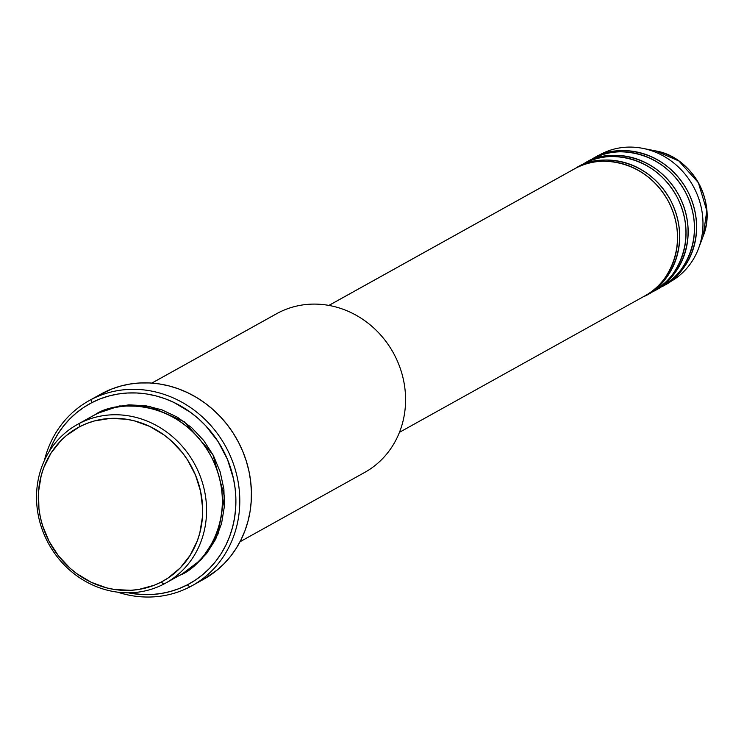 <?xml version="1.0" encoding="UTF-8"?>
<svg xmlns="http://www.w3.org/2000/svg" width="744" height="744" viewBox="0 0 744 744"><rect width="100%" height="100%" fill="white"/><g stroke="black" fill="none" stroke-linecap="round" stroke-linejoin="round"><path stroke-width="1.12" d="M662.355 286.124C680.983 279.744 711.831 239.177 687.661 191.18C661.872 144.02 610.768 146.01 594.856 157.561L601.208 154.027L594.856 157.561A72.605 66.532 60.9 0 0 593.321 158.379A72.605 66.532 60.9 0 0 592.271 158.983L594.856 157.561A72.605 66.532 60.9 0 1 687.214 190.343A72.605 66.532 60.9 0 1 663.89 285.305L670.242 281.771A72.605 66.532 -119.1 0 0 693.566 186.809A72.605 66.532 -119.1 0 0 601.208 154.027A72.605 66.532 60.9 0 1 642.751 148.354L655.631 150.911L678.826 160.946L698.346 182.624L706.8 210.775L703.117 236.313A61.864 56.684 -119.1 0 0 655.631 150.911C692.069 156.798 717.346 202.256 703.117 236.313L698.486 248.608A72.605 66.532 60.9 0 1 668.707 282.599M575.326 168.404A72.605 66.532 60.9 0 1 576.386 167.8A72.605 66.532 60.9 0 1 577.921 166.972L584.263 163.448L577.921 166.972A72.605 66.532 60.9 0 1 670.279 199.764A72.605 66.532 60.9 0 1 646.955 294.717L653.306 291.192A72.605 66.532 -119.1 0 0 676.631 196.23A72.605 66.532 -119.1 0 0 584.263 163.448L579.613 166.126M655.418 290.011L661.769 286.477A72.605 66.532 -119.1 0 0 685.094 191.524A72.605 66.532 -119.1 0 0 592.736 158.732L586.384 162.266A72.605 66.532 60.9 0 0 584.849 163.094A72.605 66.532 60.9 0 0 583.798 163.689L586.384 162.266A72.605 66.532 60.9 0 1 678.742 195.049A72.605 66.532 60.9 0 1 655.418 290.011A72.605 66.532 60.9 0 1 654.357 290.588M653.883 290.839C672.511 284.45 703.368 243.893 679.188 195.886C653.409 148.726 602.305 150.716 586.384 162.266L588.076 161.42M79.357 423.42L79.701 426.684A87.736 80.399 60.9 0 1 191.84 467.316A87.736 80.399 60.9 0 1 161.271 582.041L163.736 584.133A90.759 83.17 -119.1 0 0 195.365 465.446A90.759 83.17 -119.1 0 0 79.357 423.42A90.759 83.17 60.9 0 1 194.807 464.396A90.759 83.17 60.9 0 1 165.652 583.101A90.759 83.17 60.9 0 1 163.736 584.133A90.759 83.17 60.9 0 1 48.286 543.148A90.759 83.17 60.9 0 1 77.441 424.452A90.759 83.17 60.9 0 1 79.357 423.42L95.232 414.594L79.357 423.42A90.759 83.17 -119.1 0 0 47.728 542.097A90.759 83.17 -119.1 0 0 163.736 584.133L161.271 582.041L168.07 578.032L180.225 567.942L190.092 555.405L197.281 540.907L199.783 533.095L202.48 516.708L202.647 508.301L200.61 491.459L195.495 475.109L187.507 459.876L182.522 452.873L170.804 440.411L164.192 435.073L149.777 426.442L134.227 420.816L126.22 419.198L110.121 418.416L94.414 420.946L86.899 423.429L79.701 426.684L66.569 435.407L60.748 440.783L50.88 453.319L43.691 467.818L41.19 475.63L38.493 492.017L38.948 508.868L40.362 517.266L42.538 525.543L49.132 541.409L58.451 555.852L70.169 568.314L76.781 573.652L91.196 582.282L106.736 587.909L114.753 589.527L130.851 590.308L138.793 589.453L154.073 585.296L161.271 582.041A87.736 80.399 60.9 0 1 49.132 541.409A87.736 80.399 60.9 0 1 79.701 426.684L79.357 423.42M240.033 541.744L364.662 472.44A90.759 83.17 -119.1 0 0 393.818 353.744A90.759 83.17 -119.1 0 0 278.368 312.768A90.759 83.17 60.9 0 1 394.376 354.795A90.759 83.17 60.9 0 1 362.747 473.472M91.382 399.435L91.726 402.699A102.858 94.255 60.9 0 1 223.2 450.334A102.858 94.255 60.9 0 1 187.349 584.84L189.813 586.923A105.89 97.036 -119.1 0 0 226.725 448.465A105.89 97.036 -119.1 0 0 91.382 399.435A105.89 97.036 60.9 0 1 226.074 447.246A105.89 97.036 60.9 0 1 192.054 585.723A105.89 97.036 60.9 0 1 189.813 586.923A105.89 97.036 60.9 0 1 117.608 592.159A105.89 97.036 -119.1 0 0 189.813 586.923L187.349 584.84L195.319 580.143L202.759 574.61L209.576 568.304L215.732 561.283L221.145 553.61L225.776 545.361L229.571 536.61L232.509 527.45L234.546 517.964L235.662 508.245L235.867 498.387L235.132 488.492L233.477 478.634L227.487 459.467L218.113 441.611L205.716 425.763L198.536 418.788L190.79 412.529L173.882 402.42L164.889 398.654L155.654 395.817L146.27 393.911L136.812 392.981L127.382 393.009L118.073 394.013L108.968 395.975L100.161 398.877L91.726 402.699L83.756 407.396L76.325 412.92L69.499 419.225L63.352 426.256L57.939 433.929L53.308 442.178L49.411 451.18A102.858 94.255 60.9 0 1 91.726 402.699L91.382 399.435L103.025 392.953L91.382 399.435A105.89 97.036 -119.1 0 0 44.398 460.471A105.89 97.036 60.9 0 1 89.141 400.635A105.89 97.036 60.9 0 1 91.382 399.435M646.341 295.024L648.461 293.852L646.341 295.024M646.955 294.717A72.605 66.532 60.9 0 1 645.885 295.294M399.454 432.329L644.834 295.898A72.605 66.532 -119.1 0 0 668.159 200.936A72.605 66.532 -119.1 0 0 575.8 168.153L328.922 305.421L575.8 168.153A72.605 66.532 -119.1 0 0 574.266 168.981L328.885 305.412M274.564 314.879A90.759 83.17 60.9 0 1 278.368 312.768L151.878 383.095L278.368 312.768A90.759 83.17 -119.1 0 0 276.452 313.801L151.823 383.095M192.054 585.723L203.698 579.251A105.89 97.036 -119.1 0 0 237.717 440.764A105.89 97.036 -119.1 0 0 103.025 392.953A105.89 97.036 -119.1 0 0 100.784 394.162L89.141 400.635M165.652 583.101L181.527 574.266A90.759 83.17 -119.1 0 0 210.682 455.57A90.759 83.17 -119.1 0 0 95.232 414.594A90.759 83.17 -119.1 0 0 93.316 415.617L77.441 424.452M642.751 148.354A72.605 66.532 60.9 0 1 698.486 248.608M663.276 285.612L665.396 284.431L663.276 285.612M663.89 285.305A72.605 66.532 60.9 0 1 662.82 285.882M654.813 290.318L656.933 289.146L654.813 290.318M660.235 287.305C678.863 280.916 709.72 240.358 685.54 192.361C659.761 145.201 608.657 147.182 592.736 158.732A72.605 66.532 -119.1 0 0 591.201 159.56L584.849 163.094M598.157 155.719A72.605 66.532 60.9 0 1 601.208 154.027A72.605 66.532 -119.1 0 0 599.673 154.854L593.321 158.379M128.154 592.801L142.271 594.558L151.702 594.53L161.011 593.526L170.116 591.564L178.923 588.653L187.349 584.84A102.858 94.255 60.9 0 1 128.154 592.801M94.376 415.04L104.792 410.046L112.567 407.479L128.814 404.866L145.471 405.666L161.904 409.851L177.481 417.254L191.599 427.605L203.707 440.504L213.361 455.44L220.168 471.854L223.888 489.106L224.353 506.543L221.573 523.488L215.63 539.288L206.767 553.341L195.319 565.105L182.578 573.671M98.58 395.427L111.702 389.028L120.77 386.034L130.144 384.016L139.733 382.983L149.432 382.946L159.17 383.913L168.832 385.866L178.337 388.796L187.59 392.665L196.509 397.445L204.991 403.081L212.979 409.516L220.373 416.705L227.106 424.564L233.123 433.017L238.368 441.992L242.777 451.394L246.311 461.141L248.942 471.129L250.644 481.266L251.398 491.459L251.193 501.614L250.04 511.612L247.947 521.377L244.925 530.807L241.01 539.809L236.248 548.3L230.677 556.205L224.344 563.431L217.313 569.932L203.624 579.297M651.772 292.011C670.4 285.631 701.248 245.064 677.077 197.067C651.288 149.907 600.185 151.897 584.263 163.448A72.605 66.532 -119.1 0 0 582.738 164.266L576.386 167.8M97.352 413.413L119.561 405.926L149.693 406.41L184.233 421.709L212.868 454.519L224.483 496.555L218.048 533.96L201.475 559.404L182.587 573.671M179.611 575.298C202.898 567.319 241.465 516.615 211.24 456.621C179.006 397.668 115.134 400.151 95.232 414.594M577.921 166.972C593.833 155.422 644.936 153.441 670.725 200.601C694.896 248.598 664.048 289.156 645.42 295.545M643.3 296.717C661.928 290.337 692.776 249.779 668.605 201.773C642.816 154.613 591.712 156.603 575.8 168.153M675.134 272.611L670.595 276.87M666.661 277.317L662.123 281.585"/></g></svg>
